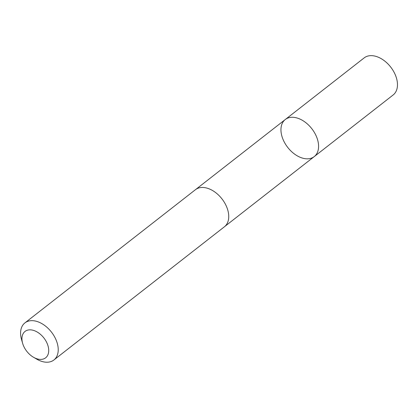 <?xml version="1.0" encoding="UTF-8"?>
<svg xmlns="http://www.w3.org/2000/svg" width="418" height="418" viewBox="0 0 418 418"><rect width="100%" height="100%" fill="white"/><g stroke="black" fill="none" stroke-linecap="round" stroke-linejoin="round"><path stroke-width="0.63" d="M305.312 122.275A23.528 15.247 52 0 1 314.252 156.593A23.528 15.247 52 0 1 287.751 147.439A23.528 15.247 52 0 1 285.285 119.511A23.528 15.247 52 0 1 305.312 122.275A23.528 15.247 52 0 1 314.252 156.593L393.145 94.97A23.533 15.252 -128 0 0 384.205 60.647A23.533 15.252 -128 0 0 364.172 57.883L285.285 119.511A23.528 15.247 52 0 1 305.312 122.275M33.466 357.233L36.784 359.166A23.533 15.252 -128 0 0 53.896 359.987L224.403 226.786A23.533 15.252 -128 0 0 221.937 198.853A23.533 15.252 -128 0 0 195.431 189.699L24.918 322.895A23.533 15.252 -128 0 0 21.574 339.693L22.645 343.382A16.741 10.847 -128 0 0 31.381 355.849A16.741 10.847 -128 0 0 33.466 357.233A16.741 10.847 -128 0 0 48.718 350.305A16.741 10.847 -128 0 0 33.059 330.262A16.741 10.847 -128 0 0 22.645 343.382M53.896 359.987A23.533 15.252 -128 0 0 51.424 332.054A23.533 15.252 -128 0 0 24.918 322.895M224.759 226.493L314.252 156.593M195.802 189.422L285.285 119.511"/></g></svg>
